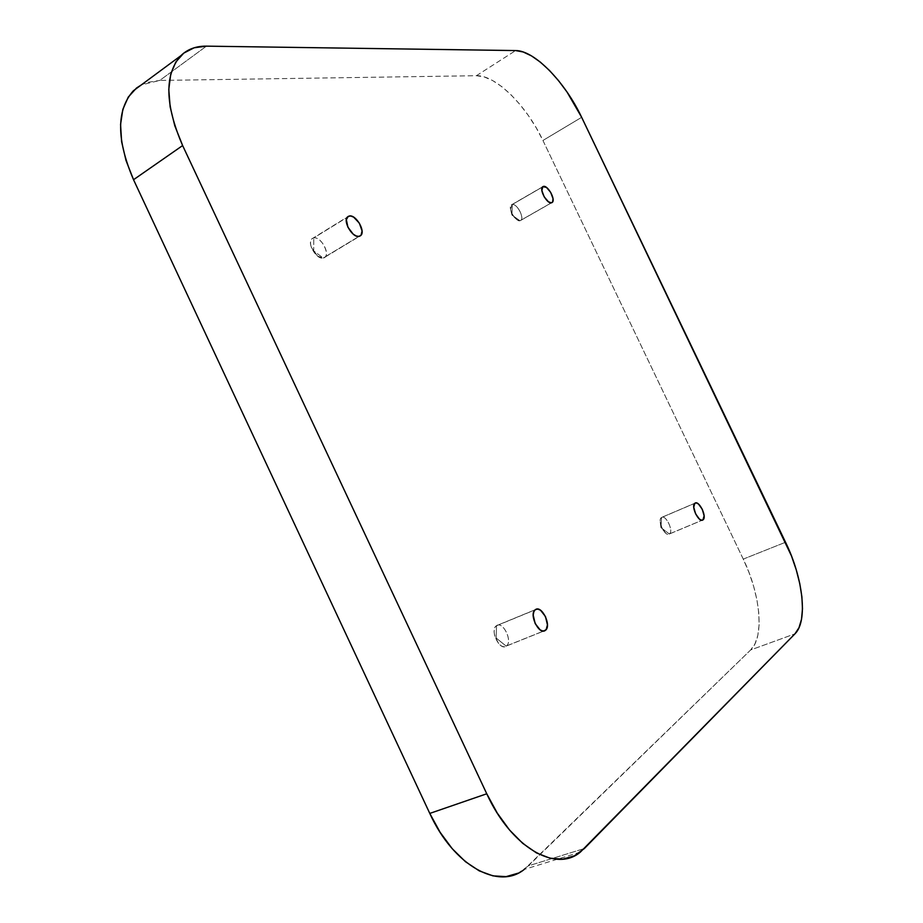 <?xml version="1.0" encoding="UTF-8"?>
<svg xmlns="http://www.w3.org/2000/svg" width="923" height="923" viewBox="0 0 923 923"><rect width="100%" height="100%" fill="white"/><g stroke="black" fill="none" stroke-linecap="round" stroke-linejoin="round"><path stroke-width="0.69" stroke-dasharray="4.62 3.46" d="M506.185 646.135L506.415 645.962C512.992 641.358 502.977 620.775 496.528 625.644L535.444 609.618L496.528 625.644C503.127 620.694 513.165 641.958 506.185 646.135L496.136 638.001L496.528 625.644L496.136 638.001L506.185 646.135C503.935 647.45 501.42 646.596 498.628 643.562L494.682 635.785C493.609 630.847 494.22 627.467 496.528 625.644L496.228 625.863C489.617 630.467 499.816 651.223 506.185 646.135L543.878 630.997L506.185 646.135M669.383 533.979L669.498 533.886C673.859 530.944 665.714 514.203 661.514 517.468L694.961 503.185L661.514 517.468C665.783 514.157 673.975 531.325 669.383 533.979L660.949 527.621L661.514 517.468L660.949 527.621L669.383 533.979L665.875 533.298L662.126 528.383L660.222 521.98L661.364 517.584C656.98 520.514 665.241 537.394 669.383 533.979L702.265 520.191L669.383 533.979M519.995 220.747L520.895 220.309C524.633 217.609 516.811 203.291 512.253 204.502L542.424 187.023L512.253 204.502C517.445 203.222 525.51 220.112 519.995 220.747L511.919 215.047L512.253 204.502L511.919 215.047L519.995 220.747L517.388 220.055C513.869 217.482 511.584 213.813 510.511 209.048L512.253 204.502L511.307 204.952C507.546 207.663 515.495 222.085 519.995 220.747L551.4 202.818L519.995 220.747M323.212 258.013L324.931 257.171C330.272 253.029 320.535 236.253 313.751 237.926L347.186 217.343L313.751 237.926C321.723 236.08 331.565 256.94 323.212 258.013L313.693 250.883L313.751 237.926L313.693 250.883L323.212 258.013L317.558 256.109L311.305 247.272C309.747 241.988 310.555 238.872 313.751 237.926L311.939 238.792C306.563 242.945 316.52 259.882 323.212 258.013L359.035 236.38L323.212 258.013M580.371 852.091L524.229 869.431L750.664 649.954C764.636 637.089 760.483 594.308 743.257 559.107L542.932 140.469C526.687 105.753 495.847 74.936 476.406 75.709L159.748 80.439L141.277 84.939L147.172 82.435L159.748 80.439L206.44 46.15L159.748 80.439L476.406 75.709L484.137 76.897L492.686 80.589L501.72 86.589L510.892 94.654L519.903 104.449L528.441 115.617L536.194 127.755L542.932 140.469L581.652 117.313L542.932 140.469L743.257 559.107L749.026 572.548L753.641 586.313L756.941 599.95L758.787 612.964L759.098 624.917L757.829 635.324L755.002 643.793L750.664 649.954L794.968 633.824L750.664 649.954L528.394 865.866L584.351 848.537L528.394 865.866L518.045 873.193M743.257 559.107L785.542 542.251L743.257 559.107M476.406 75.709L515.634 50.569L476.406 75.709M506.415 645.962L543.601 631.032M669.498 533.886L703.061 519.822M520.895 220.309L551.631 202.76M324.931 257.171L359.589 236.242M317.558 256.109L311.305 247.272M311.939 238.792L347.636 216.824M517.388 220.055L511.919 215.047L510.511 209.048M511.307 204.952L542.62 186.804M665.875 533.298L660.949 527.621L660.222 521.98M661.364 517.584L694.811 503.3M498.628 643.562L494.682 635.785M496.228 625.863L535.144 609.838"/><path stroke-width="1.38" d="M545.274 630.432L543.878 630.997L546.174 629.532L547.443 624.871L545.47 616.529L540.52 610.218L537.786 609.099L535.444 609.618C541.686 604.807 551.862 625.702 545.493 630.271L545.274 630.432C539.113 635.486 528.741 614.395 535.144 609.838L533.829 611.741L533.206 615.133L535.167 623.567L540.186 629.924L542.932 631.02L545.274 630.432M702.945 519.903L704.122 515.819L702.276 509.265L698.492 504.039L696.553 502.966L694.961 503.185C698.999 499.966 707.26 516.926 703.061 519.822L702.945 519.903C698.965 523.272 690.589 506.173 694.811 503.3L693.75 507.235L695.596 513.834L699.415 519.095L701.376 520.157L702.945 519.903M543.532 186.377C547.974 185.258 555.865 199.76 552.266 202.402L551.4 202.818L552.646 201.929L553.015 198.595L550.685 192.353L546.462 187.415L542.816 186.654L541.87 190.565L544.212 196.864L548.47 201.825L551.4 202.818C547.016 204.075 538.997 189.446 542.62 186.804L543.532 186.377M349.402 215.982C356.047 214.436 365.9 231.5 360.708 235.561L359.035 236.38L361.055 235.192L362.07 230.969L359.393 223.204L353.694 217.17L350.717 215.994L348.259 216.363L346.344 219.662L347.913 227.208L353.197 234.154L356.278 236.023L359.035 236.38C352.482 238.134 342.421 220.897 347.648 216.824L349.402 215.982M518.045 873.193L506.104 876.631L492.997 875.881L479.256 870.874L465.457 861.701L452.224 848.687L440.144 832.35L429.783 813.417L486.756 793.78C511.123 847.279 555.888 873.066 580.371 852.091L794.968 633.824L584.351 848.537L574.418 855.829L562.834 859.14L550.004 858.205L536.459 852.91L522.764 843.391L509.508 829.973L497.324 813.186L486.756 793.78L429.783 813.417L133.535 179.72L182.627 145.557L486.756 793.78L182.627 145.557L174.816 125.851L170.144 106.86L168.782 89.427L170.72 74.29L175.808 62.037L183.746 53.13L194.118 47.8L206.44 46.15L515.634 50.569L206.44 46.15C195.988 46.023 187.404 49.254 180.689 55.83C164.317 74.682 164.963 104.587 182.627 145.557L133.535 179.72L125.99 160.417L121.617 141.715L120.567 124.478L122.84 109.41L128.251 97.111L136.5 88.031L141.288 84.939L133.339 90.8C116.321 109.987 116.39 139.627 133.535 179.72L429.783 813.417C453.47 865.682 498.651 890.43 524.229 869.431M785.542 542.251L581.652 117.313L791.449 555.877L796.249 569.826L799.768 583.601L801.879 596.743L802.479 608.765L801.522 619.229L798.995 627.698L794.968 633.824C808.144 621.11 803.056 577.983 785.542 542.251M515.634 50.569L523.168 51.976L531.544 55.922L540.451 62.199L549.543 70.529L558.507 80.601L567.034 92.023L581.652 117.313C565.107 82.101 534.498 50.373 515.634 50.569M543.601 631.032L545.493 630.271M551.631 202.76L552.266 202.402M359.589 236.242L360.708 235.561M133.339 90.8L180.677 55.83"/></g></svg>
